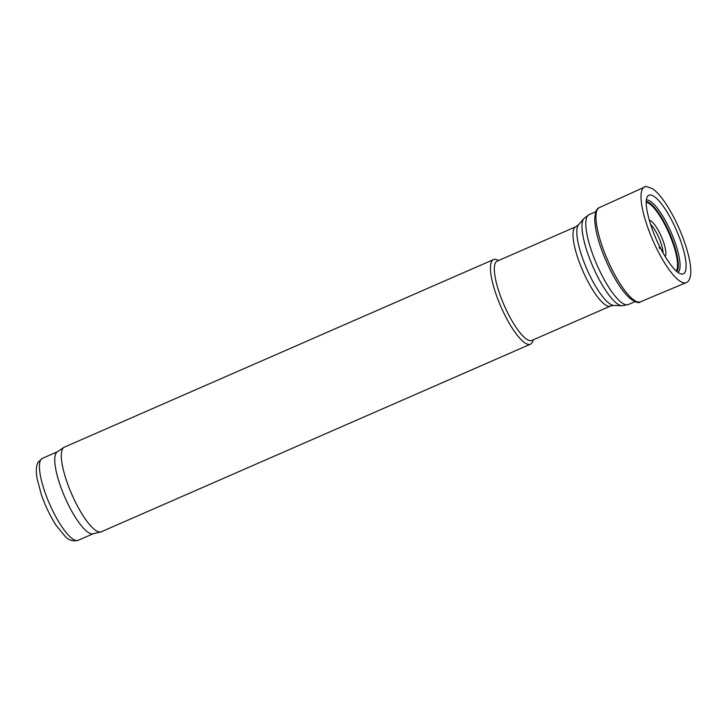 <?xml version="1.0" encoding="UTF-8"?>
<svg xmlns="http://www.w3.org/2000/svg" width="727" height="727" viewBox="0 0 727 727"><rect width="100%" height="100%" fill="white"/><g stroke="black" fill="none" stroke-linecap="round" stroke-linejoin="round"><path stroke-width="1.09" d="M495.596 262.62A43.284 11.314 -113.6 0 1 497.195 261.12L575.857 226.742A43.284 11.314 -113.6 0 0 574.248 228.242A43.284 11.314 -113.6 0 0 584.463 274.561A43.284 11.314 -113.6 0 0 610.526 306.049L531.864 340.436A43.284 11.314 -113.6 0 1 505.801 308.939A43.284 11.314 -113.6 0 1 495.596 262.62M533.291 339.809L532.773 341.299A46.164 12.068 -113.6 0 1 530.465 344.189A46.164 12.068 -113.6 0 1 502.675 310.602A46.164 12.068 -113.6 0 1 491.779 261.193A46.164 12.068 -113.6 0 1 493.488 259.594A46.164 12.068 -113.6 0 1 497.177 259.866L498.631 260.493M530.465 344.189L101.326 531.764A46.164 12.068 -113.6 0 1 100.78 531.946A46.164 12.068 -113.6 0 1 73.073 497.168A46.164 12.068 -113.6 0 1 62.64 448.759A46.164 12.068 -113.6 0 1 63.84 447.441A46.164 12.068 -113.6 0 1 64.349 447.16L493.488 259.594M100.78 531.946L92.983 533.782A44.72 11.687 -113.6 0 1 66.139 500.094A44.72 11.687 -113.6 0 1 56.034 453.194A44.72 11.687 -113.6 0 1 57.197 451.912L63.84 447.441M587.198 216.392A49.054 12.822 -113.6 0 1 589.015 214.692L583.845 218.554A47.973 12.541 -113.6 0 0 583.354 219.227A47.973 12.541 -113.6 0 0 593.423 267.809A47.973 12.541 -113.6 0 0 621.958 305.758L628.31 304.577A49.054 12.822 -113.6 0 1 598.775 268.881A49.054 12.822 -113.6 0 1 587.198 216.392M621.958 305.758L613.788 305.422A44.365 11.596 -113.6 0 1 587.398 270.326A44.365 11.596 -113.6 0 1 578.092 225.406A44.365 11.596 -113.6 0 1 578.538 224.77L583.845 218.554M40.721 459.891A44.72 11.687 -113.6 0 1 42.384 458.337L38.295 462.018C36.168 465.289 35.768 470.842 37.095 478.657L41.366 494.705C45.401 506.183 50.39 516.497 56.333 525.639L65.494 536.744C68.838 540.379 73.082 541.56 78.207 540.297A44.72 11.687 -113.6 0 1 51.272 507.746A44.72 11.687 -113.6 0 1 40.721 459.891M659.089 247.58L659.498 248.407A49.936 13.05 -113.6 0 1 659.089 247.58M660.252 247.698A43.784 11.441 -113.6 0 1 659.489 246.18L663.669 254.005A43.784 11.441 -113.6 0 1 660.252 247.698M656.872 248.988A52.099 13.613 -113.6 0 1 644.358 187.175C644.149 185.776 647.085 186.421 653.164 189.12C656.317 191.437 659.689 195.063 663.278 200.016C668.904 207.813 674.165 217.246 679.063 228.305C683.989 239.574 687.451 250.024 689.441 259.657C690.686 265.8 691.086 270.853 690.65 274.815C689.841 279.495 688.324 282.103 686.088 282.649A52.099 13.613 -113.6 0 1 660.38 255.704A52.099 13.613 -113.6 0 1 656.872 248.988M686.088 282.649L640.505 301.805A51.399 13.431 -113.6 0 1 611.661 268.745A51.399 13.431 -113.6 0 1 611.607 268.636A51.399 13.431 -113.6 0 1 599.339 207.613L644.358 187.175M650.565 224.334A18.293 4.78 -113.6 0 1 663.033 252.86M649.329 220.281A19.974 5.216 -113.6 0 1 661.361 236.602A19.974 5.216 -113.6 0 1 665.169 256.522M646.23 202.388A37.795 9.878 -113.6 0 1 668.967 233.276A37.795 9.878 -113.6 0 1 676.201 270.944M646.248 201.561A38.495 10.06 -113.6 0 1 669.549 233.022A38.495 10.06 -113.6 0 1 676.819 271.489M646.358 200.089A39.522 10.332 -113.6 0 1 671.103 232.34A39.522 10.332 -113.6 0 1 677.964 272.407M647.366 196.608A42.92 11.223 -113.6 0 1 676.374 230.032A42.92 11.223 -113.6 0 1 681.208 274.034L679.172 273.207C677.001 272.152 671.557 267.454 663.669 253.987C652.692 235.475 644.095 207.404 646.612 198.58L647.366 196.608M578.538 224.77L575.857 226.742M613.788 305.422L610.526 306.049M57.433 451.758L42.384 458.337M93.256 533.718L78.207 540.297M595.704 211.766L589.015 214.692M634.998 301.65L628.31 304.577M640.505 301.805C638.879 303.613 635.18 302.314 629.409 297.916C622.994 291.909 616.46 282.285 609.835 269.045C600.12 248.861 595.059 231.977 594.659 218.382L595.686 211.811C597.112 209.04 598.33 207.64 599.339 207.613"/></g></svg>
